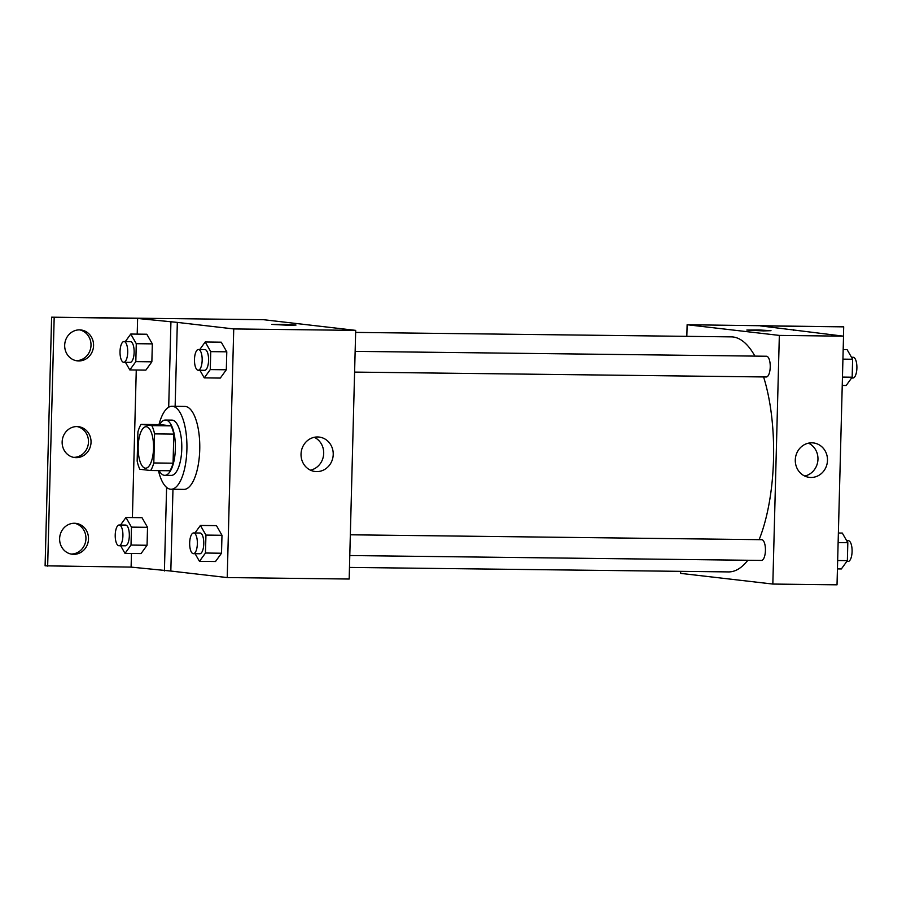 <?xml version="1.0" encoding="UTF-8"?>
<svg xmlns="http://www.w3.org/2000/svg" width="902" height="902" viewBox="0 0 902 902"><rect width="100%" height="100%" fill="white"/><g stroke="black" fill="none" stroke-linecap="round" stroke-linejoin="round"><path stroke-width="1.35" d="M145.312 468.183A20.746 7.701 90.7 0 1 138.164 446.964A20.746 7.701 90.7 0 1 146.101 426.714A20.746 7.701 90.7 0 1 153.554 447.55A20.746 7.701 90.7 0 1 145.605 468.194A20.746 7.701 90.7 0 1 145.312 468.183M153.802 462.963L154.558 433.885A26.767 9.933 90.7 0 0 151.829 425.631L141.05 424.391A26.767 9.933 90.7 0 0 137.916 431.957L137.149 461.035A26.767 9.933 90.7 0 0 139.878 469.277L150.657 470.528A26.767 9.933 90.7 0 0 153.802 462.963L173.06 463.188L173.815 434.11L154.558 433.885M173.06 463.188A26.767 9.933 90.7 0 1 169.914 470.754L150.657 470.528M173.815 434.11A26.767 9.933 90.7 0 0 171.087 425.868L160.308 424.617L141.05 424.391M159.147 470.63A27.658 10.272 -89.3 0 0 164.784 475.343A27.658 10.272 -89.3 0 0 175.383 447.809A27.658 10.272 -89.3 0 0 165.438 420.039A27.658 10.272 -89.3 0 0 159.688 424.605M165.438 420.039L171.865 420.106A27.658 10.272 90.7 0 1 181.798 447.888A27.658 10.272 90.7 0 1 171.2 475.41L164.784 475.343M171.087 425.868L151.829 425.631M158.989 424.594A41.481 15.402 90.7 0 1 172.023 406.283A41.481 15.402 90.7 0 1 186.928 447.944A41.481 15.402 90.7 0 1 171.042 489.245A41.481 15.402 90.7 0 1 170.444 489.2A41.481 15.402 90.7 0 1 158.448 470.618M172.023 406.283L184.865 406.441A41.481 15.402 90.7 0 1 199.77 448.102A41.481 15.402 90.7 0 1 183.873 489.391L171.042 489.245M175.135 406.317L177.333 322.397L137.623 318.474L51.606 317.188L263.474 319.703L355.692 330.38L233.731 328.937L177.333 322.397M355.692 330.38L349.175 579.028L227.225 577.573L170.828 571.045L172.97 489.267M227.225 577.573L233.731 328.937M195.091 553.693L199.466 561.326L215.51 561.518L221.509 553.219L221.982 535.269L216.457 525.629L200.402 525.438L194.979 532.958M199.894 370.26L204.269 377.882L220.314 378.073L226.312 369.775L226.785 351.825L221.261 342.185L205.205 341.993L199.782 349.514M170.828 571.045L131.106 567.11L45.1 565.825L51.606 317.188M317.583 436.963A17.341 16.089 -83.4 0 1 319.128 437.064A17.341 16.089 -83.4 0 1 333.109 456.13A17.341 16.089 -83.4 0 1 315.136 471.509A17.341 16.089 -83.4 0 1 301.076 453.266A17.341 16.089 -83.4 0 1 317.583 436.963M288.392 325.261L271.818 324.416L283.916 324.303L296.003 325.058L288.392 325.261M310.468 470.167A17.341 16.089 96.6 0 0 323.581 455.025A17.341 16.089 96.6 0 0 314.268 437.29M296.003 325.058L271.818 324.427M164.412 570.966L166.599 487.407M47.659 566.118L54.176 317.481M74.562 523.261A15.559 14.432 -83.4 0 1 85.837 540.163A15.559 14.432 -83.4 0 1 70.999 554.042M79.624 329.873A15.559 14.432 -83.4 0 1 90.899 346.774A15.559 14.432 -83.4 0 1 76.061 360.653M77.098 426.567A15.559 14.432 -83.4 0 1 88.373 443.468A15.559 14.432 -83.4 0 1 73.524 457.348M168.697 407.219L170.918 322.33M125.446 362.3L129.82 369.933L145.865 370.124L151.863 361.815L152.337 343.876L146.8 334.236L130.756 334.044L125.333 341.554M120.642 545.744L125.017 553.377L141.062 553.569L147.06 545.259L147.533 527.32L141.997 517.68L125.953 517.489L120.53 524.998M131.106 567.11L131.466 553.456M132.402 517.568L136.27 370.012M137.205 334.123L137.623 318.474M74.471 523.261A15.559 14.432 -83.4 0 1 75.847 523.352A15.559 14.432 -83.4 0 1 88.396 540.456A15.559 14.432 -83.4 0 1 72.273 554.256A15.559 14.432 -83.4 0 1 59.656 537.885A15.559 14.432 -83.4 0 1 74.471 523.261M79.534 329.873A15.559 14.432 -83.4 0 1 80.909 329.963A15.559 14.432 -83.4 0 1 93.458 347.067A15.559 14.432 -83.4 0 1 77.335 360.868A15.559 14.432 -83.4 0 1 64.718 344.496A15.559 14.432 -83.4 0 1 79.534 329.873M76.997 426.567A15.559 14.432 -83.4 0 1 78.384 426.657A15.559 14.432 -83.4 0 1 90.933 443.761A15.559 14.432 -83.4 0 1 74.798 457.562A15.559 14.432 -83.4 0 1 62.182 441.191A15.559 14.432 -83.4 0 1 76.997 426.567M355.636 332.41L731.375 336.874A117.531 43.634 90.7 0 1 754.906 356.11M763.588 376.946A117.531 43.634 90.7 0 1 759.134 539.655M747.837 560.266A117.531 43.634 90.7 0 1 728.579 571.913L349.48 567.414M761.322 560.413A10.373 3.845 -89.3 0 0 761.468 560.424A10.373 3.845 -89.3 0 0 765.437 550.299A10.373 3.845 -89.3 0 0 761.863 539.7A10.373 3.845 -89.3 0 0 761.716 539.689L350.337 534.796M355.14 351.363L766.52 356.245A10.373 3.845 90.7 0 1 770.24 366.663A10.373 3.845 90.7 0 1 766.272 376.98A10.373 3.845 90.7 0 1 766.125 376.968M680.66 571.349L680.615 573.379L772.834 584.056L779.339 335.409L687.121 324.731L686.817 336.345M772.834 584.056L837.022 584.812L843.528 336.175L760.251 325.87L843.697 326.851L687.121 324.731M811.845 442.826A17.341 16.089 -83.4 0 1 813.378 442.927A17.341 16.089 -83.4 0 1 827.371 462.004A17.341 16.089 -83.4 0 1 809.398 477.372A17.341 16.089 -83.4 0 1 795.327 459.129A17.341 16.089 -83.4 0 1 811.845 442.826M843.528 336.175L779.339 335.409M763.385 330.899L746.811 330.064L758.92 329.952L771.007 330.696L763.385 330.899M770.996 330.696L746.811 330.064M804.719 476.042A17.341 16.089 96.6 0 0 817.843 460.899A17.341 16.089 96.6 0 0 808.53 443.164M843.697 326.851L843.449 336.164M793.557 329.726L793.534 330.391M837.439 568.903L841.363 568.948L847.361 560.649L847.824 542.7L842.299 533.059L838.375 533.014M847.361 560.649L837.654 560.537M847.824 542.7L838.127 542.587M846.674 540.693L848.365 540.715A10.373 3.845 90.7 0 1 852.097 551.133A10.373 3.845 90.7 0 1 848.128 561.45A10.373 3.845 90.7 0 1 847.97 561.45M842.242 385.458L846.166 385.515L852.164 377.205L852.627 359.255L847.102 349.626L843.178 349.57M852.164 377.205L842.457 377.092M852.627 359.255L842.93 359.143M851.477 357.248L853.168 357.271A10.373 3.845 90.7 0 1 856.9 367.689A10.373 3.845 90.7 0 1 852.931 378.017A10.373 3.845 90.7 0 1 852.773 378.006M199.466 561.326L205.464 553.027L205.938 535.078L200.402 525.438M193.637 532.935A10.373 3.845 90.7 0 1 197.369 543.354A10.373 3.845 90.7 0 1 193.4 553.681A10.373 3.845 90.7 0 1 193.242 553.67A10.373 3.845 90.7 0 1 189.668 543.06A10.373 3.845 90.7 0 1 193.637 532.935L200.064 533.014A10.373 3.845 90.7 0 1 203.784 543.432A10.373 3.845 90.7 0 1 199.816 553.749A10.373 3.845 90.7 0 1 199.669 553.749M215.51 561.518L221.509 553.219L205.464 553.027M221.509 553.219L221.982 535.269L205.938 535.078M221.982 535.269L216.457 525.629M204.269 377.882L210.267 369.583L210.741 351.633L205.205 341.993M198.44 349.491A10.373 3.845 90.7 0 1 202.172 359.909A10.373 3.845 90.7 0 1 198.203 370.237A10.373 3.845 90.7 0 1 198.045 370.226A10.373 3.845 90.7 0 1 194.471 359.616A10.373 3.845 90.7 0 1 198.44 349.491L204.867 349.57A10.373 3.845 90.7 0 1 208.587 359.988A10.373 3.845 90.7 0 1 204.619 370.316A10.373 3.845 90.7 0 1 204.472 370.305M220.314 378.073L226.312 369.775L210.267 369.583M226.312 369.775L226.785 351.825L210.741 351.633M226.785 351.825L221.261 342.185M125.017 553.377L131.016 545.067L131.478 527.129L125.953 517.489M119.188 524.987A10.373 3.845 90.7 0 1 122.92 535.405A10.373 3.845 90.7 0 1 118.94 545.721A10.373 3.845 90.7 0 1 118.793 545.71A10.373 3.845 90.7 0 1 115.219 535.111A10.373 3.845 90.7 0 1 119.188 524.987L125.603 525.065A10.373 3.845 90.7 0 1 129.336 535.472A10.373 3.845 90.7 0 1 125.355 545.8A10.373 3.845 90.7 0 1 125.209 545.789M141.062 553.569L147.06 545.259L131.016 545.067M147.06 545.259L147.533 527.32L131.478 527.129M147.533 527.32L141.997 517.68M129.82 369.933L135.819 361.623L136.281 343.685L130.756 334.044M123.991 341.542A10.373 3.845 90.7 0 1 127.723 351.96A10.373 3.845 90.7 0 1 123.743 362.277A10.373 3.845 90.7 0 1 123.597 362.277A10.373 3.845 90.7 0 1 120.022 351.667A10.373 3.845 90.7 0 1 123.991 341.542L130.407 341.621A10.373 3.845 90.7 0 1 134.139 352.028A10.373 3.845 90.7 0 1 130.159 362.356A10.373 3.845 90.7 0 1 130.012 362.345M145.865 370.124L151.863 361.815L135.819 361.623M151.863 361.815L152.337 343.876L136.281 343.685M152.337 343.876L146.8 334.236M349.796 555.531L761.468 560.424M766.272 376.98L354.599 372.098M848.128 561.45L846.786 561.439M852.931 378.017L851.589 377.994M199.816 553.749L193.4 553.681M204.619 370.316L198.203 370.237M125.355 545.8L118.94 545.721M130.159 362.356L123.743 362.277"/></g></svg>

